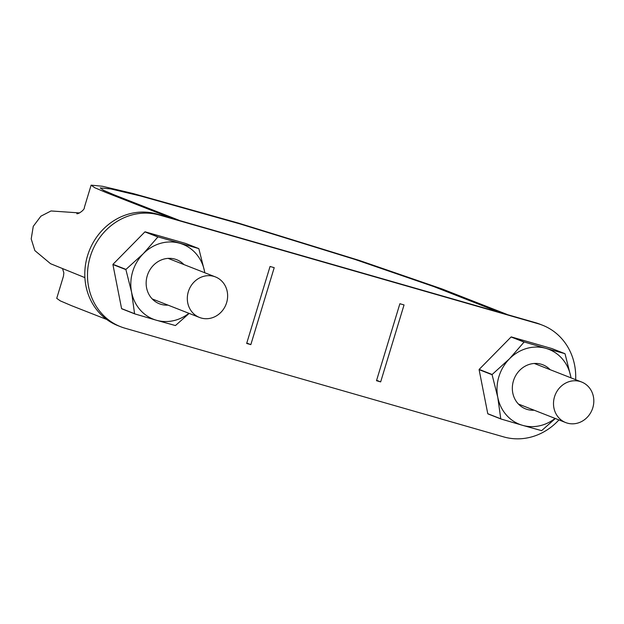 <?xml version="1.0" encoding="UTF-8"?>
<svg xmlns="http://www.w3.org/2000/svg" width="624" height="624" viewBox="0 0 624 624"><rect width="100%" height="100%" fill="white"/><g stroke="black" fill="none" stroke-linecap="round" stroke-linejoin="round"><path stroke-width="0.94" d="M179.15 220.412L170.828 218.026M62.618 268.889L63.843 272.836L63.469 276.159L56.729 298.342L60.294 300.877L71.62 305.705L106.673 319.449M507.055 314.527L498.732 312.133M179.182 220.327L114.325 194.906L103.568 190.32L100.175 187.91L110.861 188.947L140.244 195.913L240.014 223.922L354.986 259.436L433.906 286.627L498.755 312.047M507.078 314.434L442.229 289.021L359.19 260.403L238.235 223.041L133.263 193.58L102.359 186.248L91.12 185.156L94.684 187.691L106.002 192.52L170.859 217.94M592.8 407.784A21.778 19.898 -68.6 0 1 565.711 422.573A21.778 19.898 -68.6 0 1 555.134 395.031A21.778 19.898 -68.6 0 1 581.607 382.013A21.778 19.898 -68.6 0 1 592.8 407.784M226.613 302.687A21.778 19.898 -68.6 0 1 199.524 317.468A21.778 19.898 -68.6 0 1 188.947 289.934A21.778 19.898 -68.6 0 1 215.42 276.916A21.778 19.898 -68.6 0 1 226.613 302.687M404.048 304.933L399.883 303.732L376.498 380.702L380.663 381.896L404.048 304.933M558.932 419.913A59.186 54.077 -68.6 0 1 503.74 436.909L125.073 328.232A59.186 54.077 -68.6 0 1 120.666 326.734A59.186 54.077 -68.6 0 1 90.246 256.706A59.186 54.077 -68.6 0 1 159.455 215.046L538.13 323.723A59.186 54.077 -68.6 0 1 542.529 325.213A59.186 54.077 -68.6 0 1 575.648 379.681M250.832 344.635L246.667 343.442L270.052 266.471L274.217 267.665L250.832 344.635L246.792 343.052M120.666 326.734L117.983 325.681A59.186 54.077 -68.6 0 1 87.563 255.653A59.186 54.077 -68.6 0 1 156.772 213.993L535.439 322.67A59.186 54.077 -68.6 0 1 539.846 324.16L542.529 325.213M376.615 380.312L380.663 381.896M555.087 418.408A40.248 36.769 -68.6 0 1 522.553 425.326L500.916 418.977A46.402 42.393 -68.6 0 1 500.76 418.805L487.773 413.712L479.099 369.642A46.402 42.393 -68.6 0 1 479.17 369.408L511.087 336.983A46.402 42.393 -68.6 0 1 511.313 336.921L551.905 348.566L564.892 353.66A46.402 42.393 -68.6 0 1 565.04 353.831L570.726 376.397A40.248 36.769 -68.6 0 1 570.983 377.855L570.726 376.397A40.248 36.769 -68.6 0 0 545.938 348.364L524.3 342.007L511.313 336.921M555.352 418.509L541.726 430.56A46.402 42.393 -68.6 0 1 541.507 430.63L522.553 425.326A40.248 36.769 -68.6 0 1 497.773 397.293L500.76 418.805M479.099 369.642L492.086 374.728L497.773 397.293A40.248 36.769 -68.6 0 1 509.465 358.816A40.248 36.769 -68.6 0 1 545.938 348.364L564.892 353.66M534.191 410.218A23.673 21.629 -68.6 0 1 512.616 384.517A23.673 21.629 -68.6 0 1 541.125 364.205A23.673 21.629 -68.6 0 1 550.087 369.658M511.087 336.983L524.074 342.077L509.465 358.816L492.157 374.494L479.17 369.408M500.916 418.977L487.929 413.884A46.402 42.393 -68.6 0 1 487.773 413.712M188.9 313.31A40.248 36.769 -68.6 0 1 156.367 320.229L134.729 313.88A46.402 42.393 -68.6 0 1 134.573 313.708L121.586 308.615L112.913 264.545A46.402 42.393 -68.6 0 1 112.983 264.311L144.901 231.886A46.402 42.393 -68.6 0 1 145.127 231.824L185.718 243.469L198.705 248.563A46.402 42.393 -68.6 0 1 198.853 248.734L204.539 271.3A40.248 36.769 -68.6 0 1 204.797 272.75M189.166 313.412L175.547 325.463A46.402 42.393 -68.6 0 1 175.321 325.525L156.367 320.229A40.248 36.769 -68.6 0 1 131.586 292.196L134.573 313.708M112.913 264.545L125.9 269.63L131.586 292.196A40.248 36.769 -68.6 0 1 143.278 253.711A40.248 36.769 -68.6 0 1 179.751 243.266A40.248 36.769 -68.6 0 1 204.539 271.3L204.82 272.766M168.004 305.12A23.673 21.629 -68.6 0 1 146.429 279.419A23.673 21.629 -68.6 0 1 174.938 259.108A23.673 21.629 -68.6 0 1 183.901 264.56M144.901 231.886L157.888 236.972L143.278 253.711L125.97 269.396L112.983 264.311M134.729 313.88L121.742 308.786A46.402 42.393 -68.6 0 1 121.586 308.615M198.705 248.563L158.114 236.909L145.127 231.824M159.455 215.046L156.772 213.993M538.13 323.723L535.439 322.67M79.591 212.932L51.028 210.959L40.895 216.185L33.267 226.325L31.2 238.914L34.85 250.591L50.544 263.702L84.887 277.618M76.877 213.681L76.783 213.681C77.789 214.438 84.856 210.023 84.38 207.347L91.12 185.156M581.607 382.013L534.3 363.472M565.711 422.573L518.404 404.032M215.42 276.916L168.113 258.375M199.524 317.468L152.217 298.927"/></g></svg>
